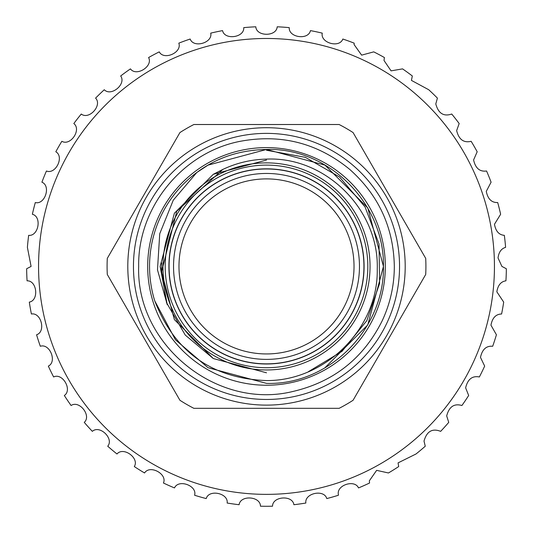 <?xml version="1.0" encoding="UTF-8"?>
<svg xmlns="http://www.w3.org/2000/svg" width="533" height="533" viewBox="0 0 533 533"><rect width="100%" height="100%" fill="white"/><g stroke="black" fill="none" stroke-linecap="round" stroke-linejoin="round"><path stroke-width="0.8" d="M405.2 266.42A138.7 138.7 0 0 0 266.5 127.713A138.7 138.7 0 0 0 127.8 266.42A138.7 138.7 0 0 0 266.5 405.12A138.7 138.7 0 0 0 405.2 266.42M165.19 266.42A101.31 101.31 0 0 1 266.5 165.11A101.31 101.31 0 0 1 367.81 266.42A101.31 101.31 0 0 1 266.5 367.723A101.31 101.31 0 0 1 165.19 266.42M359.462 266.42A92.962 92.962 0 0 1 266.5 359.382A92.962 92.962 0 0 1 173.538 266.42A92.962 92.962 0 0 1 266.5 173.452A92.962 92.962 0 0 1 359.462 266.42M363.932 266.42A97.432 97.432 0 0 1 266.5 363.852A97.432 97.432 0 0 1 169.068 266.42A97.432 97.432 0 0 1 266.5 168.981A97.432 97.432 0 0 1 363.932 266.42M178.975 266.42A87.525 87.525 0 0 1 266.5 178.895A87.525 87.525 0 0 1 354.025 266.42A87.525 87.525 0 0 1 266.5 353.945A87.525 87.525 0 0 1 178.975 266.42M494.444 266.42A227.944 227.944 0 0 0 266.5 38.476A227.944 227.944 0 0 0 38.556 266.42A227.944 227.944 0 0 0 266.5 494.364A227.944 227.944 0 0 0 494.444 266.42M498.022 257.945L501.913 266.42L506.35 268.752A239.863 239.863 0 0 1 505.93 280.824C500.94 281.544 497.909 285.208 496.836 291.804L503.692 302.104A239.863 239.863 0 0 1 501.593 314.004C495.89 314.13 492.345 317.848 490.953 325.17L496.416 334.771A239.863 239.863 0 0 1 492.685 346.263C486.276 345.684 482.212 349.395 480.486 357.39L484.664 366.104A239.863 239.863 0 0 1 479.367 376.964C472.271 375.592 467.694 379.216 465.635 387.837L468.667 395.499A239.863 239.863 0 0 1 461.911 405.513C454.156 403.241 449.086 406.712 446.687 415.927L448.739 422.376A239.863 239.863 0 0 1 440.651 431.357C432.29 428.079 426.746 431.33 424.015 441.104L425.261 446.221A239.863 239.863 0 0 1 416.007 453.989L398.064 462.884L398.691 466.568A239.863 239.863 0 0 1 388.444 472.971L376.638 470.353L369.336 480.833L369.549 483.018A239.863 239.863 0 0 1 358.509 487.928C354.771 479.187 336.296 485.063 338.382 494.617L338.402 495.25A239.863 239.863 0 0 1 326.789 498.582C324.097 488.988 304.416 493.138 305.855 503.032A239.863 239.863 0 0 1 293.89 504.711C292.557 494.837 272.496 496.21 272.543 506.203A239.863 239.863 0 0 1 260.457 506.203C260.517 496.236 240.456 494.804 239.11 504.711A239.863 239.863 0 0 1 227.145 503.032C228.59 493.172 208.923 488.961 206.211 498.582A239.863 239.863 0 0 1 194.598 495.25C197.403 485.69 178.515 478.781 174.491 487.928A239.863 239.863 0 0 1 163.451 483.018C167.555 473.937 149.813 464.47 144.556 472.971A239.863 239.863 0 0 1 134.309 466.568C139.639 458.147 123.383 446.301 116.993 453.989A239.863 239.863 0 0 1 107.739 446.221C114.189 438.626 99.744 424.634 92.349 431.357A239.863 239.863 0 0 1 84.261 422.376C91.703 415.753 79.344 399.883 71.089 405.513A239.863 239.863 0 0 1 64.333 395.499C72.621 389.969 62.594 372.54 53.633 376.964A239.863 239.863 0 0 1 48.336 366.104C57.317 361.787 49.809 343.132 40.315 346.263A239.863 239.863 0 0 1 36.584 334.771C46.078 331.746 41.241 312.225 31.407 314.004A239.863 239.863 0 0 1 29.308 302.104C39.129 300.432 37.057 280.431 27.07 280.824A239.863 239.863 0 0 1 26.65 268.752L31.087 266.42L27.396 247.365A239.863 239.863 0 0 1 28.662 235.346C38.563 236.445 42.087 216.645 32.373 214.273A239.863 239.863 0 0 1 35.298 202.547C44.952 205.012 51.195 185.897 41.914 182.193A239.863 239.863 0 0 1 46.438 170.993C55.659 174.777 64.5 156.715 55.818 151.758A239.863 239.863 0 0 1 61.861 141.292C70.463 146.328 81.729 129.672 73.827 123.549A239.863 239.863 0 0 1 81.269 114.029C89.084 120.211 102.563 105.287 95.587 98.125A239.863 239.863 0 0 1 104.275 89.737C111.157 96.939 126.581 84.041 120.671 75.979A239.863 239.863 0 0 1 130.445 68.877C136.255 76.972 153.324 66.339 148.594 57.537A239.863 239.863 0 0 1 159.26 51.868C163.891 60.689 182.273 52.534 178.815 43.16A239.863 239.863 0 0 1 190.168 39.029C193.519 48.41 212.86 42.893 210.735 33.133A239.863 239.863 0 0 1 222.554 30.614C224.573 40.375 244.494 37.603 243.748 27.636A239.863 239.863 0 0 1 255.8 26.797C256.44 36.744 276.547 36.77 277.2 26.797A239.863 239.863 0 0 1 289.252 27.636C288.5 37.577 308.414 40.401 310.446 30.614A239.863 239.863 0 0 1 322.265 33.133C320.133 42.867 339.461 48.436 342.832 39.029A239.863 239.863 0 0 1 354.185 43.16L354.099 44.572L361.627 55.139L373.74 51.868A239.863 239.863 0 0 1 384.406 57.537L384.013 60.476L391.069 70.862L402.555 68.877A239.863 239.863 0 0 1 412.329 75.979L411.423 80.39L428.725 89.737A239.863 239.863 0 0 1 437.413 98.125L435.794 103.928C438.346 113.422 443.663 116.787 451.731 114.029A239.863 239.863 0 0 1 459.173 123.549L456.648 130.625C458.88 139.546 463.71 143.104 471.139 141.292A239.863 239.863 0 0 1 477.182 151.758L473.59 159.967C475.476 168.275 479.8 171.952 486.562 170.993A239.863 239.863 0 0 1 491.086 182.193L486.283 191.374C487.828 199.036 491.639 202.76 497.702 202.547A239.863 239.863 0 0 1 500.627 214.273L494.477 224.253C495.697 231.209 498.981 234.906 504.338 235.346A239.863 239.863 0 0 1 505.604 247.365C501.333 248.571 498.808 252.096 498.022 257.945M364.086 266.42A97.586 97.586 0 0 1 266.5 363.999A97.586 97.586 0 0 1 168.914 266.42A97.586 97.586 0 0 1 266.5 168.834A97.586 97.586 0 0 1 364.086 266.42M385.312 266.42A118.812 118.812 0 0 1 266.5 385.232A118.812 118.812 0 0 1 147.688 266.42A118.812 118.812 0 0 1 266.5 147.608A118.812 118.812 0 0 1 385.312 266.42M266.5 369.962A103.542 103.542 0 0 1 162.958 266.42A103.542 103.542 0 0 1 266.5 162.878A103.542 103.542 0 0 1 370.042 266.42A103.542 103.542 0 0 1 266.5 369.962M266.5 399.457A133.043 133.043 0 0 1 133.457 266.42A133.043 133.043 0 0 1 266.5 133.377A133.043 133.043 0 0 1 399.543 266.42A133.043 133.043 0 0 1 266.5 399.457M193.872 124.515L339.128 124.515A159.414 159.414 0 0 1 353.079 132.57L425.707 258.365A159.414 159.414 0 0 1 425.707 274.475L353.079 400.27A159.414 159.414 0 0 1 339.128 408.325L193.872 408.325A159.414 159.414 0 0 1 179.921 400.27L107.293 274.475A159.414 159.414 0 0 1 107.293 258.365L179.921 132.57A159.414 159.414 0 0 1 193.872 124.515M222.794 169.441C236.632 162.911 251.203 159.467 266.5 159.107C325.87 156.402 379.216 210.002 377.251 269.178C378.37 328.375 325.483 380.975 266.5 380.575C211.907 378.477 174.644 351.887 154.717 300.805A116.954 116.954 0 0 1 196.797 172.505L173.265 200.181L159.74 233.734L157.482 269.845L167.222 304.616L164.744 292.271L161.732 271.364L176.816 211.155L222.794 169.441L213.313 174.298L174.378 213.233L160.127 266.42L167.222 304.616M324.977 367.703L367.783 324.897L383.454 266.42L367.783 207.943L324.977 165.137L266.5 149.467C329.421 147.414 384.619 204.352 383.454 266.42C384.619 328.481 329.421 385.419 266.5 383.367L208.023 367.703L175.43 339.788L154.717 300.805L175.43 339.788L208.023 367.703L266.5 383.367L208.023 367.703L175.43 339.788L154.717 300.805L175.43 339.788L208.023 367.703L266.5 383.367C329.421 385.419 384.619 328.481 383.454 266.42C384.619 204.352 329.421 147.414 266.5 149.467C239.897 149.973 216.665 157.655 196.797 172.505L208.023 165.137M266.5 149.467L208.023 165.137L196.797 172.505L208.023 165.137L266.5 149.467C329.421 147.414 384.619 204.352 383.454 266.42C384.619 328.481 329.421 385.419 266.5 383.367M308.261 371.761L342.026 351.36L366.804 320.659L379.636 283.363L379.01 243.921L365.092 207.011L339.521 176.969L305.316 157.315L266.5 150.253M213.313 358.542L266.5 372.794L213.313 358.542L174.378 319.607L160.127 266.42L174.378 213.233L213.313 174.298L266.5 160.047L213.313 174.298M266.5 372.794L213.313 358.542L174.378 319.607L160.127 266.42L174.378 213.233L213.313 174.298L266.5 160.047L213.313 174.298L174.378 213.233L160.127 266.42L174.378 319.607L213.313 358.542L266.5 372.794L213.313 358.542L174.378 319.607L160.127 266.42L174.378 213.233L213.313 174.298L266.5 160.047L213.313 174.298L174.378 213.233L160.127 266.42L174.378 319.607L213.313 358.542L266.5 372.794L213.313 358.542L174.378 319.607L160.127 266.42L174.378 213.233L213.313 174.298L266.5 160.047L213.313 174.298L174.378 213.233L160.127 266.42L174.378 319.607L213.313 358.542L266.5 372.794L213.313 358.542L185.264 335.09L166.409 302.438M138.673 266.42C136.042 344.518 216.478 410.004 292.424 391.588C333.431 382.088 363.346 358.502 382.161 320.846C390.223 303.597 394.273 285.455 394.327 266.42C393.574 227.478 378.637 195.078 349.515 169.221C317.515 143.104 281.204 133.776 240.576 141.245C182.652 152.138 137.594 207.484 138.673 266.42M161.639 268.585L161.899 274.095M161.659 269.438L161.819 272.883M161.619 267.493L161.905 274.228M161.666 262.816L161.732 271.364"/></g></svg>
